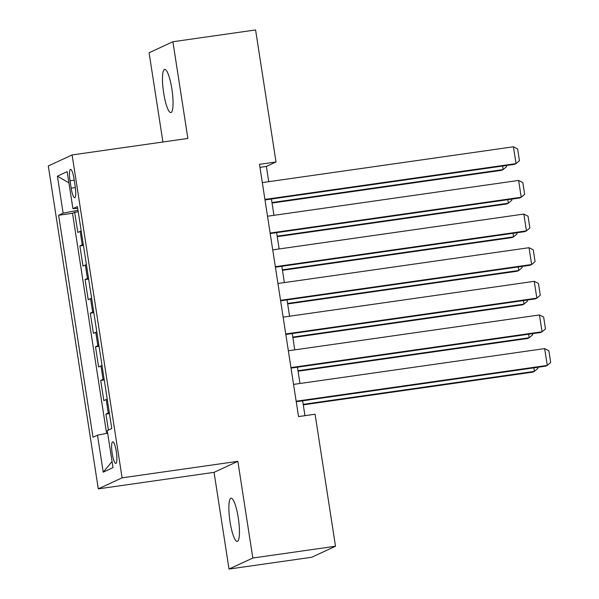 <?xml version="1.0" encoding="UTF-8"?>
<svg xmlns="http://www.w3.org/2000/svg" width="599" height="599" viewBox="0 0 599 599"><rect width="100%" height="100%" fill="white"/><g stroke="black" fill="none" stroke-linecap="round" stroke-linejoin="round"><path stroke-width="0.9" d="M238.275 517.903A21.819 4.35 -98.1 0 0 231.079 498.211A21.819 4.35 -98.1 0 0 230.038 521.722A21.819 4.35 -98.1 0 0 237.234 541.414A21.819 4.35 -98.1 0 0 238.275 517.903M171.883 89.071A21.819 4.35 -98.1 0 0 164.688 69.372A21.819 4.35 -98.1 0 0 163.654 92.882A21.819 4.35 -98.1 0 0 170.85 112.575A21.819 4.35 -98.1 0 0 171.883 89.071M116.318 451.668A10.909 2.179 -98.1 0 0 112.724 441.822A10.909 2.179 -98.1 0 0 112.208 453.578A10.909 2.179 -98.1 0 0 115.802 463.424A10.909 2.179 -98.1 0 0 116.318 451.668M229.028 569.05L252.823 558.021L237.855 461.327L214.06 472.349L229.028 569.05L311.712 557.265L335.507 546.236L315.074 414.223L298.534 416.582L259.487 164.321L276.019 161.962L255.586 29.95L172.901 41.735L149.099 52.764L162.913 141.993M214.06 472.349L98.296 488.859L48.309 165.968L72.105 154.939L122.091 477.83L98.296 488.859M81.194 231.019A13.635 0.801 171.2 0 0 80.146 231.371L77.803 232.457L74.673 212.278L78.214 211.776M83.276 244.467A13.635 0.801 171.2 0 0 82.228 244.826L79.884 245.912L83.426 245.41M79.884 245.912L83.006 266.091L85.358 265.005A13.635 0.801 171.2 0 1 86.406 264.653M91.61 298.287A13.635 0.801 171.2 0 0 90.561 298.639L88.21 299.725L85.088 279.546L88.63 279.044M96.821 331.921A13.635 0.801 171.2 0 0 95.765 332.273L93.422 333.358L90.299 313.18L93.841 312.678M102.025 365.555A13.635 0.801 171.2 0 0 100.976 365.907L98.625 366.992L95.503 346.814L99.045 346.312M107.228 399.189A13.635 0.801 171.2 0 0 106.18 399.54L103.837 400.626L100.707 380.447L104.248 379.946M70.038 180.771L71.184 188.168A10.572 2.111 -98.1 0 0 74.673 197.707A10.572 2.111 -98.1 0 0 75.175 186.326L74.029 178.921A10.572 2.111 -98.1 0 0 70.54 169.382A10.572 2.111 -98.1 0 0 70.038 180.771L74.224 180.172M77.99 210.279L63.135 213.169L58.627 215.258L92.995 437.24L97.495 435.159L103.223 472.154L113.001 467.624L107.273 430.629L111.773 428.54L77.413 206.558L72.906 208.639L77.683 208.332M63.135 213.169L57.407 176.173L67.178 171.643L72.906 208.639M74.673 212.278L72.524 213.274L106.592 433.384M109.318 412.644A13.635 0.801 -8.8 0 0 108.262 412.996L105.918 414.081L108.397 430.104M100.707 380.447L103.058 379.362A13.635 0.801 -8.8 0 1 104.106 379.01M95.503 346.814L97.854 345.728A13.635 0.801 -8.8 0 1 98.902 345.376M90.299 313.18L92.643 312.094A13.635 0.801 -8.8 0 1 93.691 311.742M85.088 279.546L87.439 278.46A13.635 0.801 -8.8 0 1 88.487 278.101M252.823 558.021L335.507 546.236M237.855 461.327L122.091 477.83M72.105 154.939L187.869 138.436L172.901 41.735M268.734 181.684L266.375 166.432L276.019 161.962M304.958 415.661L302.66 400.813M299.972 383.495L297.448 367.18M294.768 349.861L292.245 333.546M289.564 316.227L287.033 299.912M284.353 282.593L281.829 266.278M279.149 248.952L276.626 232.644M273.938 215.318L271.414 199.01M259.951 167.353L266.375 166.432M72.524 213.274L58.627 215.258M105.918 414.081L109.46 413.58M97.495 435.159L107.67 433.174M68.915 182.852L57.407 176.173M103.223 472.154L112.058 461.515M262.31 182.605L513.418 146.8L516.024 163.617L514.414 164.366L264.998 199.924M264.915 199.422L516.024 163.617L519.445 160.704L517.626 148.934L513.418 146.8M272.043 203.046L501.55 170.326L503.16 169.577L271.961 202.544M506.402 165.504L506.582 166.664L503.16 169.577L502.613 166.043M267.521 216.239L518.622 180.434L521.227 197.251L519.618 197.999L270.201 233.558M270.127 233.056L521.227 197.251L524.657 194.338L522.83 182.568L518.622 180.434M272.725 249.873L523.833 214.068L526.431 230.885L524.829 231.633L275.405 267.191M275.33 266.69L526.431 230.885L529.86 227.972L528.041 216.202L523.833 214.068M277.936 283.507L529.037 247.701L531.642 264.518L530.033 265.267L280.617 300.825M280.534 300.324L531.642 264.518L535.072 261.606L533.245 249.835L529.037 247.701M283.14 317.141L534.248 281.335L536.846 298.152L535.244 298.901L285.82 334.459M285.745 333.957L536.846 298.152L540.276 295.247L538.456 283.469L534.248 281.335M277.247 236.68L506.754 203.959L508.364 203.211L277.172 236.178M511.613 199.138L511.793 200.298L508.364 203.211L507.817 199.684M282.451 270.314L511.965 237.593L513.575 236.845L282.376 269.812M516.817 232.771L516.997 233.932L513.575 236.845L513.021 233.318M287.662 303.948L517.169 271.227L518.779 270.478L287.58 303.446M522.029 266.405L522.208 267.566L518.779 270.478L518.232 266.952M292.866 337.581L522.38 304.861L523.983 304.112L292.791 337.08M527.232 300.039L527.412 301.207L523.983 304.112L523.436 300.586M288.351 350.774L539.452 314.969L542.058 331.786L540.448 332.535L291.032 368.093M290.949 367.591L542.058 331.786L545.479 328.881L543.66 317.103L539.452 314.969M298.077 371.215L527.584 338.495L529.194 337.746L297.995 370.714M532.436 333.673L532.616 334.841L529.194 337.746L528.647 334.22M293.555 384.408L544.656 348.603L547.261 365.427L545.652 366.169L296.235 401.727M296.161 401.225L547.261 365.427L550.691 362.515L548.864 350.737L544.656 348.603M303.281 404.849L532.788 372.129L534.398 371.387L303.206 404.347M537.647 367.314L537.827 368.475L534.398 371.387L533.851 367.853M82.228 244.826L80.146 231.371M108.262 412.996L106.18 399.54M103.058 379.362L100.976 365.907M97.854 345.728L95.765 332.273M92.643 312.094L90.561 298.639M87.439 278.46L85.358 265.005M75.354 187.577L71.184 188.168"/></g></svg>
